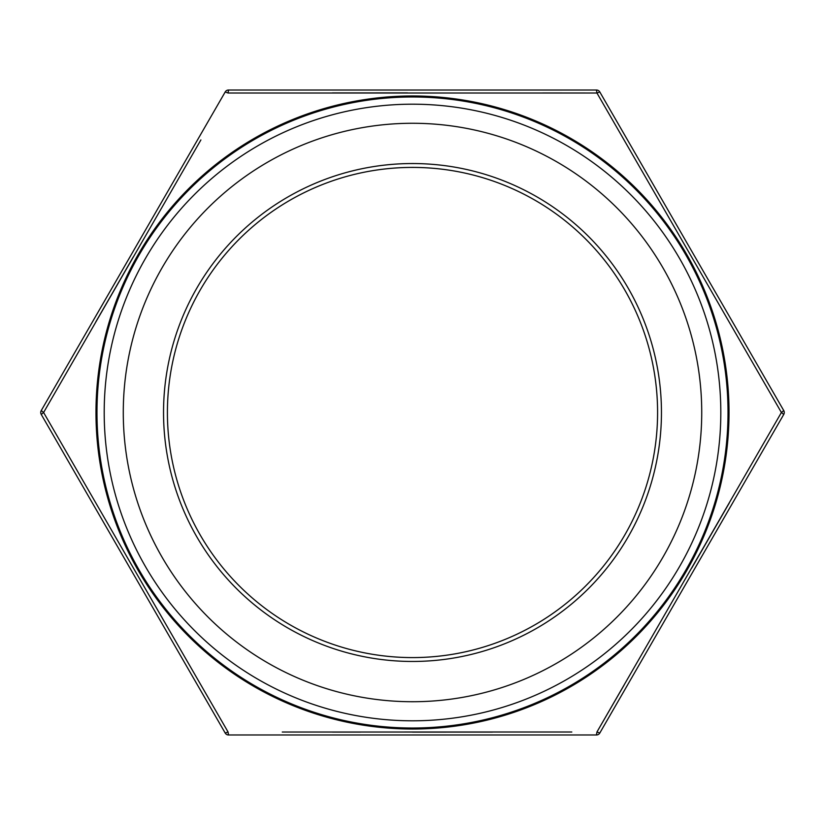 <?xml version="1.0" encoding="UTF-8"?>
<svg xmlns="http://www.w3.org/2000/svg" width="825" height="825" viewBox="0 0 825 825"><rect width="100%" height="100%" fill="white"/><g stroke="black" fill="none" stroke-linecap="round" stroke-linejoin="round"><path stroke-width="1.24" d="M366.197 734.982L363.877 734.982M347.346 734.982L343.613 734.982M414.583 734.982L390.338 734.982M495.846 734.982L478.314 734.982M509.654 734.982L501.136 734.982M624.102 685.07L596.949 731.981L599.796 733.043L783.75 414.439L599.796 733.043A3.867 3.867 0 0 1 596.454 734.982L228.546 734.982A3.867 3.867 0 0 1 225.204 733.043L41.25 414.439L43.601 412.5L45.561 409.097M388.193 734.982L384.151 734.982M371.26 734.982L368.672 734.982M384.718 734.982L370.992 734.982M95.71 322.039L133.217 257.018M200.898 139.93L43.601 412.5L228.051 731.981L43.601 412.5L41.25 410.561L225.204 91.957L228.051 93.019L228.546 90.018L596.454 90.018A3.867 3.867 0 0 1 599.796 91.957L783.75 410.561A3.867 3.867 0 0 1 783.75 414.439L781.399 412.5L779.439 415.903M332.444 92.916L407.509 92.885M542.757 92.967L596.949 93.019L781.399 412.5L596.949 93.019L228.051 93.019M729.29 502.961L691.783 567.982M282.274 732.033L571.797 732.002M492.442 732.084L412.531 732.115M360.494 732.095L332.454 732.084M596.454 734.982L596.949 731.981L781.399 412.5L783.75 410.561A3.867 3.867 0 0 1 783.75 414.439A3.867 3.867 0 0 0 783.75 410.561M701.735 412.5A289.235 289.235 0 0 1 267.888 662.98A289.235 289.235 0 0 1 267.888 162.02A289.235 289.235 0 0 1 701.735 412.5M720.813 412.5A308.313 308.313 0 0 1 258.349 679.501A308.313 308.313 0 0 1 258.349 145.499A308.313 308.313 0 0 1 720.813 412.5M657.587 412.5A245.087 245.087 0 0 1 412.5 657.587A245.087 245.087 0 0 1 167.413 412.5A245.087 245.087 0 0 1 412.5 167.413A245.087 245.087 0 0 1 657.587 412.5A245.087 245.087 0 0 0 289.957 200.248A245.087 245.087 0 0 0 289.957 624.752A245.087 245.087 0 0 0 657.587 412.5A245.087 245.087 0 0 1 412.5 657.587A245.087 245.087 0 0 1 167.413 412.5A245.087 245.087 0 0 1 412.5 167.413A245.087 245.087 0 0 1 657.587 412.5A245.087 245.087 0 0 0 289.957 200.248A245.087 245.087 0 0 0 289.957 624.752A245.087 245.087 0 0 0 657.587 412.5M225.204 733.043L228.051 731.981L228.546 734.982M41.25 414.439A3.867 3.867 0 0 1 41.25 410.561M596.454 90.018L596.949 93.019L599.796 91.957M225.204 91.957A3.867 3.867 0 0 1 228.546 90.018M729.022 412.5A316.522 316.522 0 0 1 254.234 686.617A316.522 316.522 0 0 1 254.234 138.383A316.522 316.522 0 0 1 729.022 412.5M728.021 412.5A315.521 315.521 0 0 0 254.739 139.25A315.521 315.521 0 0 0 254.739 685.75A315.521 315.521 0 0 0 728.021 412.5M661.454 412.5A248.954 248.954 0 0 1 288.018 628.103A248.954 248.954 0 0 1 288.018 196.897A248.954 248.954 0 0 1 661.454 412.5"/></g></svg>
